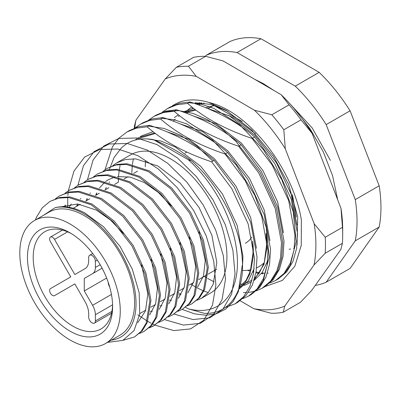 <?xml version="1.0" encoding="UTF-8"?>
<svg xmlns="http://www.w3.org/2000/svg" width="401" height="401" viewBox="0 0 401 401"><rect width="100%" height="100%" fill="white"/><g stroke="black" fill="none" stroke-linecap="round" stroke-linejoin="round"><path stroke-width="0.6" d="M111.348 340.158A73.057 42.18 -120 0 0 134.109 286.244A73.057 42.18 -120 0 0 84.385 214.059A73.057 42.18 -120 0 0 55.127 207.658C64.14 205.467 74.085 207.267 84.967 213.046L103.563 226.771L120.014 246.329L132.355 269.302L139.187 292.835L139.723 314.103L134.034 330.604L122.816 340.399L107.443 342.414M187.432 305.828L191.904 303.808L198.575 298.219L203.543 290.068L207.242 267.953L202.345 240.876L189.513 213.016L170.605 188.66L148.405 171.573L126.21 164.41L116.054 164.991L107.298 168.31L103.278 171.112M107.298 168.31L117.157 164.355L127.312 163.768L149.513 170.936L171.708 188.019L190.62 212.375L203.452 240.239L208.345 267.317L204.645 289.432L199.678 297.582L191.904 303.808M196.996 300.304L201.472 298.284L208.139 292.695L213.111 284.545L216.806 262.429L211.913 235.352L199.081 207.492L180.169 183.137L157.974 166.049L135.774 158.886L125.618 159.468L116.866 162.786L112.841 165.593M116.866 162.786L130.571 154.871A79.824 46.085 60 0 1 170.485 158.826A79.824 46.085 60 0 1 222.63 229.166A79.824 46.085 60 0 1 210.395 293.131L201.472 298.284M122.947 340.344L134.505 336.945L141.172 331.356L146.144 323.211L149.839 301.096L144.946 274.018L132.114 246.154L113.202 221.798L91.007 204.71L68.807 197.548L58.651 198.129L49.899 201.447L42.175 207.908L36.411 217.317A79.824 46.085 60 0 0 35.443 219.948M49.899 201.447L59.759 197.492L69.914 196.911L92.11 204.074L114.31 221.162L133.217 245.517L146.049 273.377L150.946 300.454L147.247 322.569L142.28 330.72L134.505 336.945M139.598 333.447L144.069 331.421L150.741 325.833L155.708 317.687L159.408 295.572L154.515 268.495L141.678 240.63L122.771 216.274L100.571 199.187L78.375 192.024L68.22 192.61L59.463 195.924L55.443 198.731M59.463 195.924L69.323 191.969L79.478 191.387L101.679 198.55L123.874 215.638L142.786 239.993L155.618 267.858L160.51 294.93L156.816 317.051L151.844 325.196L144.069 331.421M149.167 327.923L153.638 325.898L160.31 320.309L165.277 312.163L168.976 290.048L164.079 262.971L151.247 235.106L132.335 210.751L110.14 193.663L87.939 186.5L77.784 187.087L69.032 190.4L65.012 193.207M69.032 190.4L78.892 186.445L89.047 185.863L111.242 193.026L133.443 210.114L152.35 234.47L165.187 262.334L170.079 289.407L166.38 311.527L161.413 319.672L153.638 325.898M154.185 325.572L149.648 327.487M158.731 322.399L163.207 320.374L169.874 314.785L174.841 306.64L178.54 284.525L173.648 257.447L160.811 229.583L141.904 205.227L119.704 188.144L97.508 180.976L87.353 181.563L78.601 184.881L74.576 187.683M78.601 184.881L88.456 180.926L98.611 180.34L120.811 187.503L143.007 204.59L161.919 228.946L174.751 256.81L179.648 283.888L175.949 306.003L170.981 314.148L163.207 320.374M168.3 316.875L172.771 314.85L179.442 309.266L184.41 301.116L188.109 279.001L183.212 251.923L170.38 224.059L151.473 199.703L129.272 182.62L107.077 175.453L96.922 176.039L88.165 179.357L84.145 182.159M88.165 179.357L98.024 175.402L108.18 174.816L130.375 181.979L152.575 199.066L171.483 223.422L184.32 251.287L189.212 278.364L185.513 300.479L180.545 308.625L172.771 314.85M177.864 311.351L182.34 309.326L189.006 303.742L193.974 295.592L197.673 273.477L192.781 246.399L179.949 218.535L161.037 194.184L138.841 177.097L116.641 169.929L106.486 170.515L97.734 173.833L93.709 176.635M97.734 173.833L107.593 169.879L117.749 169.292L139.944 176.455L162.144 193.543L181.051 217.898L193.883 245.763L198.781 272.84L195.081 294.956L190.114 303.101L182.34 309.326M162.235 112.23L167.438 108.591L176.846 104.766L187.613 103.433L190.159 101.964L179.387 103.298L169.989 107.122M148.736 120.024L153.939 116.385L163.347 112.556L174.114 111.227L176.661 109.759L165.889 111.092L156.485 114.917L153.944 116.385M135.237 127.814L140.44 124.18L149.849 120.35L160.616 119.022L163.157 117.553L152.39 118.881L142.987 122.711L140.445 124.18M104.982 169.798L112.46 146.736L118.972 138.155L126.942 131.974L136.345 128.145L147.117 126.816L149.658 125.348L138.891 126.676L129.488 130.5M188.219 159.678L191.392 160.701C180.6 152.666 168.029 145.678 153.688 139.738L188.219 159.678A94.706 54.676 -120 0 1 237.452 262.665A94.706 54.676 -120 0 1 188.219 308.805L204.259 313.331C229.071 314.61 245.061 291.983 242.219 258.72C240.094 225.818 219.056 184.6 191.392 160.701M275.657 280.444L278.204 278.976L286.64 271.898L292.91 261.567L296.59 248.49L297.532 233.502L291.226 199.127L274.825 163.758L254.655 136.957L252.109 138.425L272.284 165.227L288.68 200.595L294.986 234.971L294.043 249.958L290.369 263.036L284.098 273.367L275.657 280.449L269.858 283.051M262.159 288.239L264.705 286.77L273.141 279.692L279.412 269.362L283.086 256.284L284.028 241.297L277.728 206.921L261.327 171.553L241.151 144.746L238.61 146.215L258.785 173.021L275.181 208.39L281.487 242.76L280.545 257.753L276.87 270.825L270.595 281.161L262.154 288.244L256.359 290.845M254.921 291.286L248.299 292.469M246.66 292.575L243.417 292.575M248.66 296.033L251.201 294.565L259.642 287.487L265.913 277.151L269.587 264.079L270.53 249.086L264.224 214.715L247.828 179.347L227.653 152.54L225.111 154.009L245.287 180.816L261.683 216.184L267.988 250.555L267.046 265.547L263.372 278.62L257.096 288.956L248.66 296.033L242.861 298.64M235.161 303.828L237.703 302.359L246.139 295.281L252.414 284.946L256.089 271.873L257.031 256.881L250.725 222.51L234.329 187.142L214.154 160.335L211.613 161.803L231.783 188.61L248.184 223.979L254.49 258.349L253.547 273.342L249.868 286.414L243.597 296.75L235.161 303.828L225.262 307.507M109.358 169.558L114.079 157.498L121.217 148.094C129.613 140.014 140.435 137.227 153.688 139.738M185.598 307.291L188.219 308.805M205.422 56.32L206.134 55.313A128.531 74.205 60 0 1 237.056 52.551L295.246 86.145A128.531 74.205 60 0 1 326.168 124.611L355.261 199.603A128.531 74.205 60 0 1 355.261 240.831L326.168 282.224A128.531 74.205 60 0 1 315.256 285.427M206.134 55.313L230.049 41.503A128.531 74.205 60 0 1 260.971 38.742L319.161 72.34A128.531 74.205 60 0 1 350.083 110.806L379.181 185.793A128.531 74.205 60 0 1 379.181 227.021L350.083 268.419L326.168 282.224M379.181 227.021L355.261 240.831M355.261 199.603L379.181 185.793M350.083 110.806L326.168 124.611M295.246 86.145L319.161 72.34M260.971 38.742L237.056 52.551M43.478 215.307L55.127 207.658M251.783 237.131A54.115 31.243 60 0 1 245.377 243.252A54.115 31.243 -120 0 0 251.783 237.131M61.488 206.761L77.659 203.964L96.34 210.094L110.385 219.933L123.563 233.663M141.573 264.835L147.849 293.783L145.523 310.86L137.759 322.71M63.849 206.761L65.503 205.106M151.142 259.312L157.418 288.259L155.678 303.472L149.668 314.9M69.107 207.317L71.213 203.954M160.706 253.788L166.981 282.735L165.247 297.948L159.237 309.377M76.601 206.34L77.594 203.959M80.38 199.001L80.781 198.43M170.275 248.264L176.55 277.211L174.816 292.424L168.801 303.853M152.32 311.291L150.33 311.266M86.17 200.816L87.162 198.435M89.944 193.477L90.345 192.906M179.838 242.74L186.114 271.688L184.38 286.9L178.37 298.329M161.884 305.768L159.894 305.742M155.152 305.151L154.596 305.036M95.734 195.292L96.731 192.911M99.513 187.954L104.746 182.164M105.623 181.473L108.25 179.728L115.413 176.926M117.423 176.54L130.4 177.142L144.175 182.475L158.22 192.32L171.397 206.049M189.407 237.217L195.683 266.164L193.949 281.377L187.934 292.805M171.453 300.244L169.463 300.219M164.721 299.632L164.159 299.512M105.303 189.768L106.295 187.387M109.082 182.43L109.483 181.859M198.971 231.698L205.247 260.645L203.513 275.853L197.503 287.281M181.016 294.72L179.026 294.695M174.285 294.108L173.728 293.993M147.117 126.816C163.864 141.433 185.362 153.092 211.613 161.803M213.076 105.022L242.249 121.503M187.613 103.433C204.32 118.009 225.818 129.673 252.109 138.425M174.114 111.227C190.816 125.804 212.314 137.468 238.61 146.215M160.616 119.022C177.317 133.598 198.816 145.262 225.111 154.009M214.154 160.335C197.452 145.758 175.954 134.094 149.658 125.348M227.653 152.54C210.951 137.964 189.452 126.3 163.157 117.553M241.151 144.746C224.45 130.17 202.951 118.506 176.661 109.759M254.655 136.957C237.948 122.375 216.45 110.711 190.159 101.964M289.101 249.252L290.58 249.036M293.612 248.339L294.319 248.124M214.004 105.679L205.658 107.739M296.349 217.026L292.449 194.685M255.492 133.794L235.056 118.606L228.495 115.403M242.369 270.454A81.177 46.867 -120 0 0 250.966 269.748M256.625 267.863A81.177 46.867 -120 0 0 258.906 266.685A81.177 46.867 -120 0 0 264.254 262.65M70.035 331.156A60.205 34.762 60 0 1 27.463 257.417A60.205 34.762 60 0 1 70.035 232.836L70.035 232.836A60.205 34.762 60 0 1 70.035 232.841A60.205 34.762 60 0 1 112.606 306.575A60.205 34.762 60 0 1 70.035 331.156M71.493 233.708A56.145 32.416 -120 0 0 44.832 231.713A56.145 32.416 -120 0 0 36.225 276.705A56.145 32.416 -120 0 0 72.902 326.183A56.145 32.416 -120 0 0 100.977 328.965A56.145 32.416 -120 0 0 112.581 304.875M92.581 273.662A13.529 7.809 60 0 0 95.383 267.472L95.383 261.282A4.737 2.732 60 0 0 92.035 255.482A4.737 2.732 60 0 0 89.669 255.247A4.737 2.732 60 0 0 88.686 257.417L88.686 260.675A17.333 10.01 -120 0 1 85.097 268.61L74.817 274.55L54.521 239.397A4.06 2.346 -120 0 0 52.491 237.257A4.06 2.346 -120 0 0 50.466 237.056A4.06 2.346 -120 0 0 50.466 241.743L70.756 276.89L50.466 288.61A4.06 2.346 60 0 0 50.466 293.296A4.06 2.346 60 0 0 54.521 295.637L74.817 283.923L54.521 295.637L74.817 283.923L85.097 301.727A17.333 10.01 60 0 1 88.686 313.813L88.686 317.071A4.737 2.732 -120 0 0 90.756 321.833A4.737 2.732 -120 0 0 94.405 323.101A4.737 2.732 -120 0 0 95.383 320.935L95.383 314.75A13.529 7.809 -120 0 0 92.581 305.321L84.285 290.951L84.285 278.454L102.095 268.169L84.285 278.454M70.035 223.999A71.027 41.007 60 0 1 116.435 286.59A71.027 41.007 60 0 1 105.548 343.507A71.027 41.007 60 0 1 70.035 339.993A71.027 41.007 60 0 1 23.629 277.402A71.027 41.007 60 0 1 34.521 220.485A71.027 41.007 60 0 1 70.035 223.999M34.521 220.485L48.867 212.199A71.027 41.007 60 0 1 84.385 215.718A71.027 41.007 60 0 1 130.786 278.309A71.027 41.007 60 0 1 119.899 335.226L105.548 343.507M106.641 278.043L84.285 290.951M249.482 270.038L250.74 270.485M253.272 271.276L253.828 271.437M256.069 272.003L259.492 272.665M261.873 272.966L264.234 273.136M267.417 273.131L268.234 273.091M263.111 273.753L261.372 273.637M258.996 273.367L255.928 272.83M253.703 272.309L252.966 272.114M250.455 271.362L247.482 270.309M172.219 105.934A101.468 58.586 60 0 1 189.372 100.034A101.468 58.586 60 0 1 209.041 102.526C248.369 111.217 292.89 168.575 301.351 219.703L301.266 245.332L294.835 266.219L282.414 280.399L265.081 286.55M240.184 300.765L253.788 308.675A128.531 74.205 -120 0 0 270.159 309.662A128.531 74.205 -120 0 0 284.775 306.088L314.058 264.931A128.531 74.205 -120 0 0 314.194 223.778L285.286 148.771A128.531 74.205 -120 0 0 254.429 110.21L196.239 76.36A128.531 74.205 -120 0 0 165.252 78.952L135.969 120.11A128.531 74.205 -120 0 0 134.771 127.989M284.775 306.088L283.216 312.239A135.292 78.11 60 0 1 277.317 313.066A135.292 78.11 60 0 1 271.171 313.246L253.788 308.675M205.638 56.325A135.292 78.11 -120 0 0 199.492 56.506A135.292 78.11 -120 0 0 193.598 57.333L176.38 67.273A135.292 78.11 60 0 1 188.42 66.27L205.638 56.325L223.026 60.897L281.216 94.746A128.531 74.205 60 0 1 312.073 133.307L340.98 208.314A128.531 74.205 60 0 1 342.685 229.522L342.685 235.046A135.292 78.11 -120 0 0 342.459 227.322L325.236 237.262A135.292 78.11 60 0 1 325.186 253.252L342.404 243.312A135.292 78.11 -120 0 0 342.685 235.046M283.216 312.239L300.434 302.299L311.562 290.62L340.845 249.462L342.404 243.312M134.295 128.175A135.292 78.11 60 0 1 134.41 126.26L135.969 120.11M271.818 114.781L289.041 104.836A135.292 78.11 -120 0 1 301.026 119.819L283.808 129.764A135.292 78.11 60 0 0 271.818 114.781L254.429 110.21M281.216 94.746L289.041 104.836M301.026 119.819L312.073 133.307M340.98 208.314L342.459 227.322M176.38 67.273L165.252 78.952M196.239 76.36L188.42 66.27M285.286 148.771L283.808 129.764M325.236 237.262L314.194 223.778M314.058 264.931L325.186 253.252M297.076 244.916L297.697 216.71L288.64 184.48L273.587 156.535L251.658 129.919L226.184 110.345L209.041 102.526M195.031 102.726L210.921 104.415L227.893 111.353M67.739 207.101L67.749 197.477M67.874 195.447L68.33 190.901M68.34 190.816L73.899 171.217L84.591 157.092L99.613 149.508L117.839 149.027L137.884 155.683L158.225 168.931L177.312 187.723L193.708 210.58L206.164 235.718L213.743 261.156L215.903 284.905L212.495 305.106L203.823 320.158L190.595 328.89L173.869 330.599L154.976 325.126M154.926 325.101L152.114 323.742M151.067 323.201L147.743 321.356M147.032 320.935L137.804 314.73M77.583 205.773L77.463 204.254M77.909 185.292L83.463 165.693L94.155 151.568L109.182 143.984L127.403 143.503L147.448 150.159L167.788 163.407L186.881 182.199L203.277 205.056L215.728 230.194L223.312 255.632L225.472 279.382L222.064 299.582L213.392 314.635L200.164 323.366L183.437 325.076L164.54 319.602M87.147 200.249L87.032 198.731M87.473 179.768L93.032 160.169L103.729 146.044L118.756 138.46L136.982 137.984L157.032 144.641L177.377 157.899L196.47 176.701L212.861 199.568L225.312 224.71L232.886 250.149L235.036 273.898L231.618 294.093L222.936 309.136L209.698 317.858L192.961 319.547L174.059 314.053M96.716 194.726L96.601 193.202M242.234 265.427L238.344 291.672L233.041 301.657L225.728 309.061L216.65 313.642L206.124 315.261L194.51 313.838L182.194 309.412M148.36 126.099L164.074 128.425L180.605 135.302L197.132 146.39L212.851 161.087M161.854 118.305L174.029 119.719L186.811 123.954L212.635 140.23L236.254 165.082L254.856 195.407L266.249 227.422L269.126 257.141L263.226 280.86L257.201 289.502L249.367 295.612M154.711 115.954L165.994 111.503L178.851 110.631L192.791 113.348L207.292 119.553L221.808 128.982L235.783 141.267L260.059 172.355L276.51 207.944L282.74 242.48L281.697 257.642L277.908 270.565L271.562 280.76L262.901 287.798M188.856 102.716L201.031 104.135L213.808 108.36L239.633 124.636L263.246 149.483L281.848 179.798L293.241 211.808L296.123 241.522L290.234 265.246L284.219 273.898L276.389 280.008M287.687 101.358L312.194 127.944L330.384 160.385M147.137 138.896L161.082 141.077L175.412 147.067L200.811 166.395L222.47 193.989L237.222 225.568L242.946 256.249L242.48 267.256M140.35 136.676L141.854 135.754L153.057 131.708M166.049 131.483L188.911 139.272L214.309 158.601L235.968 186.194L250.695 217.698L256.445 248.329M254.159 268.55L248.274 280.895L238.645 289.407M179.548 123.688L202.41 131.483L227.808 150.811L249.467 178.4L264.194 209.903L269.943 240.535M267.657 260.755L262.229 272.464L254.064 280.479M193.046 115.894L215.913 123.688L241.307 143.017L262.966 170.605L277.698 202.109L283.442 232.74M183.006 112.004L193.558 108.33M206.55 108.1L229.412 115.894L254.805 135.222L276.464 162.811L291.196 194.315L296.94 224.946M196.505 104.215L199.713 102.676M180.4 293.888L179.227 293.181M178.26 292.58L177.267 291.948M118.29 182.275L118.41 177.828M118.465 176.851L119.192 170.209M119.313 169.448L120.074 165.578M134.942 140.124L138.801 137.518L154.636 132.931M252.805 242.229L253.392 250.219L249.993 273.647L245.237 282.64L238.72 289.201M208.244 292.575L203.909 291.046M203.232 290.775L197.337 288.013M196.475 287.552L190.771 284.154M131.789 174.48L131.794 173.718M131.809 172.651L132.3 165.327M132.4 164.48L133.358 158.766M266.304 234.44L266.891 242.425L264.028 264.354L254.289 279.753M251.537 281.888L244.234 285.432M240.69 286.314L239.638 286.489M214.144 281.853L207.678 278.464M206.741 277.908L204.269 276.359M145.287 166.686L145.503 160.751M174.355 117.628L178.31 114.731M183.377 112.145L195.137 109.548M187.853 109.834L191.808 106.937M196.876 104.35L201.653 102.796M95.383 261.282L97.388 260.124M95.383 267.472L100.185 264.7M92.581 305.321L111.433 294.439M95.383 314.75L112.581 304.82M95.383 320.935L111.909 311.392M54.521 239.397L67.604 231.843M185.077 153.087L186.861 152.054L185.077 153.087M73.278 208.259L80.155 204.289M85.824 201.016L89.724 198.766M95.393 195.493L99.288 193.242M104.962 189.969L108.856 187.718M114.526 184.445L118.42 182.194M124.094 178.921L127.989 176.676M133.658 173.397L137.553 171.152M167.438 108.591L169.984 107.122M126.942 131.974L129.483 130.505M139.794 313.582L145.769 310.133M150.771 307.241L155.332 304.61M160.34 301.722L164.901 299.086M169.904 296.199L174.465 293.562M179.473 290.675L184.034 288.043M189.041 285.151L193.598 282.52M198.605 279.627L207.066 274.74M208.174 274.104L216.635 269.216M204.149 103.067L198.375 104.907M192.966 107.864L191.833 108.676M188.726 111.343L186.771 113.413M195.873 110.11L184.876 112.696M179.468 115.658L178.335 116.47M175.227 119.137L173.272 121.207M240.249 284.349L243.307 283.828M246.77 282.8L252.069 280.093M254.78 278.013L259.417 272.775L264.364 262.289L266.67 248.976L266.094 233.287M239.372 287.332L246.114 280.279L250.886 270.018L253.151 257.081L252.595 241.081M155.372 133.493L141.057 137.728L138.561 139.322M213.588 105.383L207.903 108.661M50.466 237.056L62.516 230.094M89.669 255.247L92.716 253.492M54.521 295.637L74.817 283.923M94.405 323.101L111.533 313.211M254.51 79.208L263.397 83.664L274.099 90.606M293.833 108.275L309.988 128.626L323.171 151.583L332.599 175.768L337.682 199.753M108.215 282.299A10.145 10.145 0 0 0 109.689 287.016"/></g></svg>
